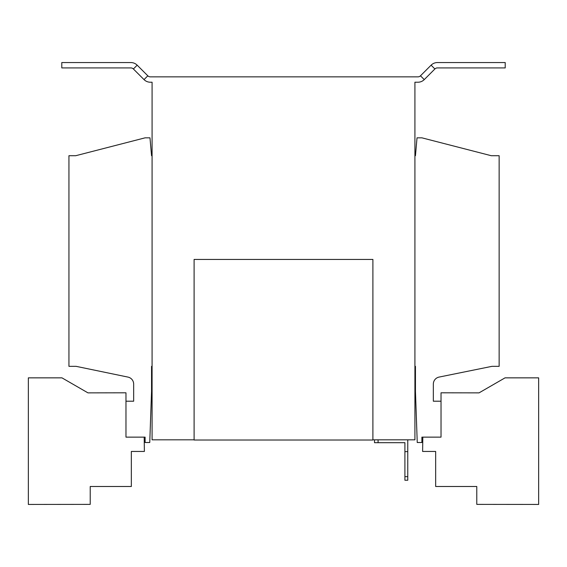 <?xml version="1.0" encoding="UTF-8"?>
<svg xmlns="http://www.w3.org/2000/svg" width="567" height="567" viewBox="0 0 567 567"><rect width="100%" height="100%" fill="white"/><g stroke="black" fill="none" stroke-linecap="round" stroke-linejoin="round"><path stroke-width="0.85" d="M414.916 366.339L415.455 366.339L415.455 391.372L417.241 442.508L421.891 442.508L421.891 437.143L441.027 437.143L441.027 401.202L433.337 401.202L433.337 384.093A7.151 7.151 0 0 1 439.064 377.083L491.986 366.339L499.137 366.339L499.137 155.712L491.27 155.712L421.891 137.831L417.021 137.831L415.455 155.712L414.916 155.712M152.084 155.712L151.545 155.712L149.979 137.831L145.109 137.831L75.73 155.712L68.94 155.712L68.94 366.339L76.091 366.339L127.965 377.09A7.151 7.151 0 0 1 133.663 384.093L133.663 401.202L125.973 401.202L125.973 437.143L145.109 437.143L145.109 442.508L149.759 442.508L151.545 391.372L151.545 366.339L152.084 366.339M147.817 75.815L144.025 79.607L133.387 68.968A3.579 3.579 0 0 0 130.857 67.92L61.789 67.92L61.789 62.554L130.857 62.554A8.937 8.937 0 0 1 137.179 65.177L147.817 75.815A3.579 3.579 0 0 0 150.347 76.857L417.936 76.857A3.579 3.579 0 0 0 420.466 75.815L431.104 65.177L434.896 68.968L424.258 79.607A8.937 8.937 0 0 1 417.936 82.222L414.916 82.222L414.916 439.829L372.902 439.829M144.025 79.607A8.937 8.937 0 0 0 150.347 82.222L152.084 82.222L152.084 439.829L194.098 439.829M372.902 259.438L194.098 259.438L194.098 440.027L372.902 440.027L372.902 259.438M407.765 439.829L407.765 480.242L404.909 480.242L404.909 442.692L374.511 442.692L374.511 439.829M378.083 439.829L378.083 442.692M407.765 451.63L404.909 451.63M404.909 476.663L407.765 476.663M434.896 68.968A3.579 3.579 0 0 1 437.426 67.92L505.211 67.92L505.211 62.554L437.426 62.554A8.937 8.937 0 0 0 431.104 65.177M422.826 437.143L422.606 451.445L435.662 451.445L435.662 486.493L476.783 486.493L476.783 504.375L538.65 504.446L538.65 377.856L505.034 377.856L479.023 392.874L441.027 392.803L441.027 401.202M144.174 437.143L144.394 451.445L131.338 451.445L131.338 486.493L90.217 486.493L90.217 504.375L28.35 504.446L28.35 377.856L61.966 377.856L87.977 392.874L125.973 392.803L125.973 401.202M420.466 75.815L424.258 79.607M137.179 65.177L133.387 68.968"/></g></svg>
